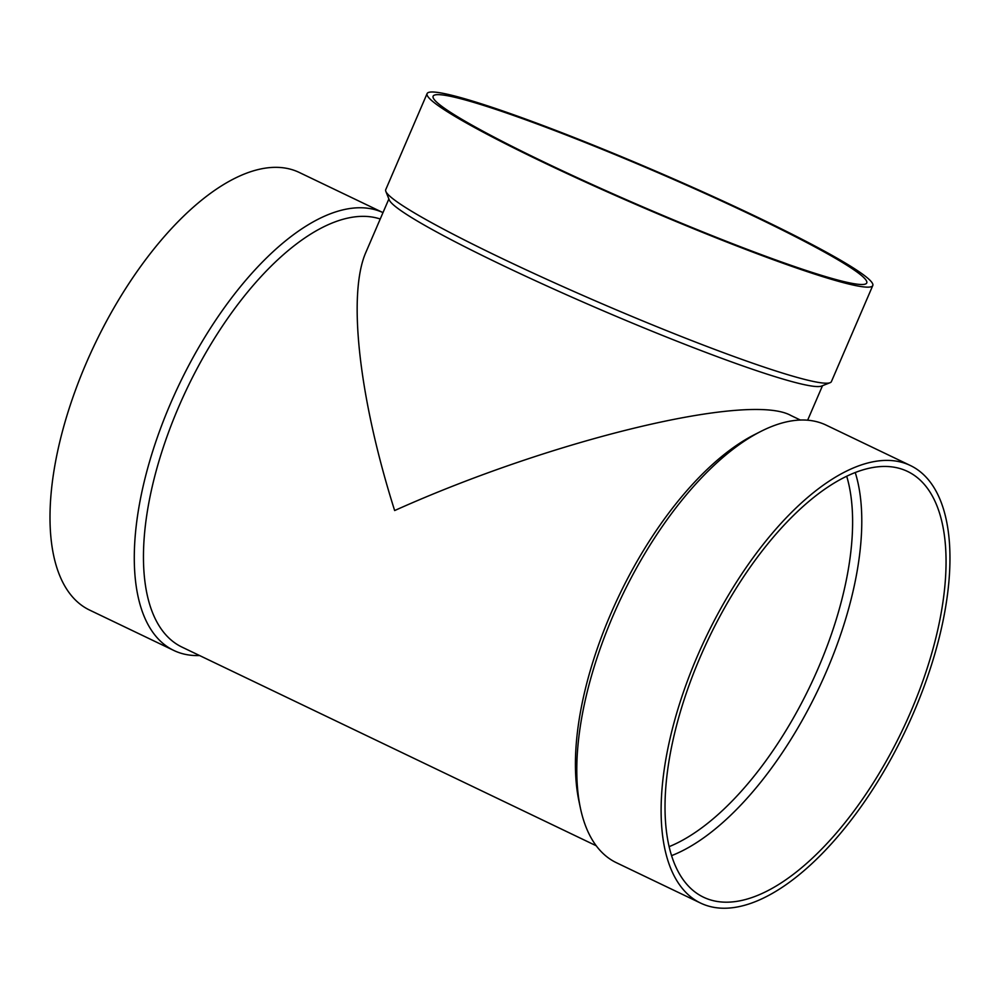 <?xml version="1.0" encoding="UTF-8"?>
<svg xmlns="http://www.w3.org/2000/svg" width="1000" height="1000" viewBox="0 0 1000 1000"><rect width="100%" height="100%" fill="white"/><g stroke="black" fill="none" stroke-linecap="round" stroke-linejoin="round"><path stroke-width="1.5" d="M700.625 903.1L616.325 862.675A242.625 110.15 -64.4 0 1 580.363 807.875L578.9 800.913A236.062 107.175 -64.4 0 1 754.562 434.613L760.913 431.388A242.625 110.15 -64.4 0 1 826.15 425.125L910.45 465.55A242.625 110.15 -64.4 0 1 909.425 722.175A242.625 110.15 -64.4 0 1 709.862 906.462A242.625 110.15 -64.4 0 1 700.625 903.1A242.625 110.15 -64.4 0 1 706.213 636.7A242.625 110.15 -64.4 0 1 910.45 465.55M596.225 845.763L181.9 647.062A236.062 107.175 -64.4 0 1 184.4 394.1A236.062 107.175 -64.4 0 1 380.238 219.013M388.875 198.95L366.025 252C347.337 293.762 358.825 397.463 394.65 510.55C553.638 439.15 749.663 392.15 790.962 415.525L800.387 420.05M199.562 655.537A242.625 110.15 -64.4 0 1 183.038 653.825A242.625 110.15 -64.4 0 1 173.8 650.45A242.625 110.15 -64.4 0 1 179.05 384.75A242.625 110.15 -64.4 0 1 382.987 212.613L299.325 172.488A242.625 110.15 -64.4 0 0 95.1 343.625A242.625 110.15 -64.4 0 0 89.5 610.025L173.8 650.45M846.712 476.275A229.513 104.2 -64.4 0 1 809.925 686.425A229.513 104.2 -64.4 0 1 669.087 846.675M855.25 472.562A236.062 107.175 -64.4 0 1 817.875 690.238A236.062 107.175 -64.4 0 1 671.525 855.662M712.45 900.462A236.062 107.175 -64.4 0 1 703.462 897.188A236.062 107.175 -64.4 0 1 708.9 637.987A236.062 107.175 -64.4 0 1 907.613 471.463A236.062 107.175 -64.4 0 1 906.612 721.15A236.062 107.175 -64.4 0 1 712.45 900.462M580.363 807.875A242.625 110.15 -64.4 0 1 760.913 431.388M872.775 285.55L831.413 381.6A242.625 19.212 -156.7 0 1 830.1 382.7L821.525 386.087A236.062 18.7 -156.7 0 1 598.587 308.812A236.062 18.7 -156.7 0 1 389.263 199.925L385.838 191.375A242.625 19.212 -156.7 0 1 385.737 189.662L427.1 93.6A242.625 19.212 -156.7 0 1 758.188 217.562A242.625 19.212 -156.7 0 1 872.775 285.55A242.625 19.212 -156.7 0 1 642.337 207.225A242.625 19.212 -156.7 0 1 427.1 93.6M830.1 382.7A242.625 19.212 -156.7 0 1 600.962 303.288A242.625 19.212 -156.7 0 1 385.838 191.375M755.263 216.812A236.062 18.7 -156.7 0 1 866.75 282.95A236.062 18.7 -156.7 0 1 642.55 206.75A236.062 18.7 -156.7 0 1 433.125 96.2A236.062 18.7 -156.7 0 1 755.263 216.812M807.638 420.213L822.5 385.7"/></g></svg>
